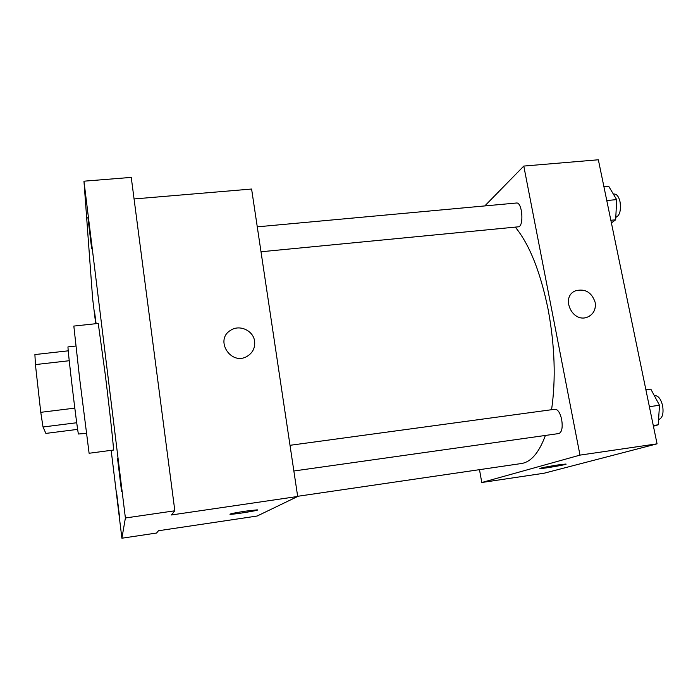 <?xml version="1.0" encoding="UTF-8"?>
<svg xmlns="http://www.w3.org/2000/svg" width="698" height="698" viewBox="0 0 698 698"><rect width="100%" height="100%" fill="white"/><g stroke="black" fill="none" stroke-linecap="round" stroke-linejoin="round"><path stroke-width="1.05" d="M77.653 429.366L45.885 433.414L43.014 426.993L40.763 412.326L35.424 364.583L34.9 354.567L68.264 350.824M76.71 422.744L43.014 426.993M69.242 360.726L35.424 364.583M74.799 408.129L40.763 412.326M86.351 433.397L78.429 434.008C77.138 429.863 66.912 343.931 68.064 346.889L75.864 346.025M79.589 378.124L89.1 453.264L113.451 450.036C114.132 451.44 110.057 413.46 105.337 375.096L98.252 323.444L73.831 326.071L79.589 378.124M95.827 323.706L94.57 311.989L96.106 323.671M87.904 217.462L91.691 248.881L87.904 217.462M117.517 458.307L121.574 491.497L117.517 458.307M116.522 491.968L119.498 516.424L116.522 491.968M111.165 450.341L121.897 538.219L125.396 517.995L83.961 181.183L92.607 298.378L95.705 323.715M121.897 538.219L156.57 533.036L158.446 530.75L257.134 516.031L297.68 496.479L171.394 514.976L174.84 510.788L125.396 517.995M245.33 511.18L257.073 509.863C262.116 509.889 234.258 514.496 230.357 514.286C229.337 513.929 234.327 512.899 245.33 511.18M174.84 510.788L131.25 177.397L83.961 181.183M297.68 496.479L251.603 189.036L134.068 198.956M254.604 341.278C255.25 347.779 252.789 352.769 247.232 356.259C231.012 366.258 214.19 339.743 230.698 330.267C239.589 324.195 253.435 330.59 254.604 341.278C255.25 347.779 252.789 352.769 247.232 356.259C231.012 366.258 214.19 339.743 230.698 330.267C239.58 324.195 253.435 330.599 254.604 341.278M257.527 509.95C258.208 510.578 233.682 514.487 230.357 514.278L229.904 514.19M515.272 227.112C529.407 244.3 540.348 271.697 548.096 309.293C554.831 345.711 555.983 379.189 551.568 409.717M545.4 435.447C539.004 452.766 530.969 462.137 521.293 463.542L297.653 496.295M261.008 251.769L518.23 226.833C524.189 226.902 522.357 201.844 516.468 203.013L257.274 226.841M290.01 445.307L555.085 409.237C557.938 409.429 560.145 412.884 561.698 419.62C562.841 427.577 561.899 432.219 558.862 433.545L293.867 470.993M479.491 469.667L481.777 482.51L579.986 455.122L523.788 166.072L484.796 205.919M579.986 455.122L657.062 443.832L544.1 473.218L481.777 482.51M557.972 464.947L565.738 464.057C569.786 464.1 543.053 468.777 540.147 468.541C540.156 468.026 546.098 466.822 557.972 464.947M657.062 443.832L598.352 159.781L523.788 166.072M587.62 317.04C572.308 323.671 560.04 296.519 575.675 290.761C585.186 288.431 591.668 292.27 595.124 302.269C596.101 309.293 593.597 314.222 587.62 317.032C572.316 323.671 560.04 296.51 575.684 290.752C585.186 288.431 591.668 292.27 595.132 302.269C596.075 308.464 594.111 313.14 589.225 316.281M566.026 464.126C566.663 464.676 542.678 468.759 540.147 468.541L539.851 468.471M611.404 222.915L615.68 219.8L616.657 199.611L608.743 186.349L603.936 186.785M615.68 219.8L610.855 220.271M616.657 199.611L606.771 200.535M613.368 194.096L614.231 194.018C616.866 194.096 618.803 196.696 620.042 201.835C621.176 210.43 619.754 215.603 615.793 217.366M653.424 426.216L658.214 424.803L659.497 405.268L650.815 389.126L645.894 389.789M658.214 424.803L653.276 425.51M659.497 405.268L649.384 406.672M654.366 395.731L654.994 395.644C658.389 395.749 660.919 399.082 662.603 405.651C663.763 413.434 662.515 418.015 658.868 419.411L658.572 419.454"/></g></svg>
